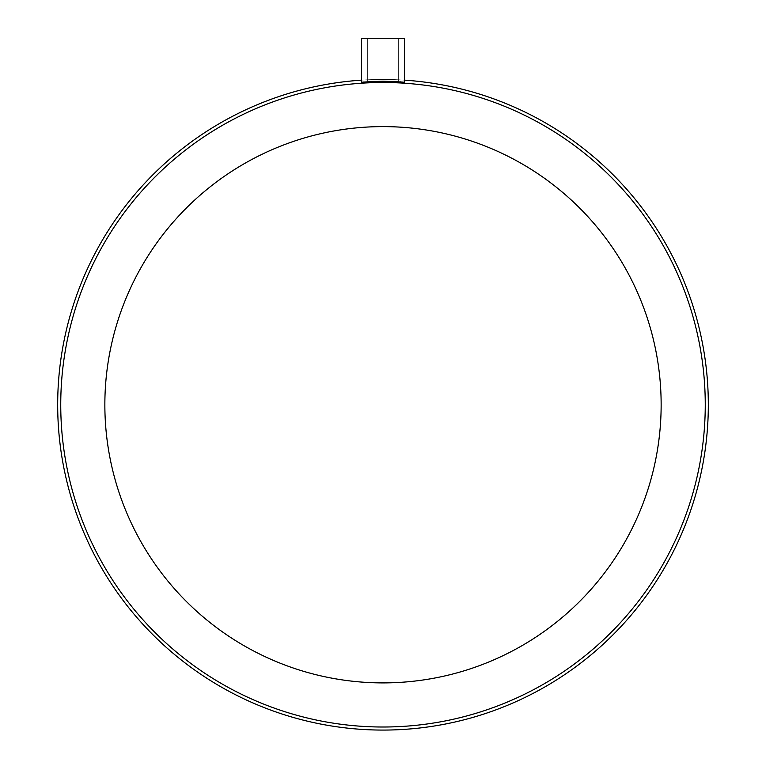 <?xml version="1.0" encoding="UTF-8"?>
<svg xmlns="http://www.w3.org/2000/svg" width="766" height="766" viewBox="0 0 766 766"><rect width="100%" height="100%" fill="white"/><g stroke="black" fill="none" stroke-linecap="round" stroke-linejoin="round"><path stroke-width="0.57" stroke-dasharray="3.83 2.87" d="M383 81.33C363.237 81.933 363.237 82.153 383 81.991C402.753 82.153 402.753 81.933 383 81.33C363.237 81.933 363.237 82.153 383 81.991C402.753 82.153 402.753 81.933 383 81.33C402.763 81.933 402.763 82.153 383 81.991C363.237 82.153 363.237 81.933 383 81.33C402.763 81.933 402.763 82.153 383 81.991C363.237 82.153 363.237 81.933 383 81.33M361.562 38.3L404.438 38.3L361.562 38.3L404.438 38.3L404.438 82.364L403.519 82.173M402.734 82.077L400.838 81.895M399.976 81.818L383 81.215L364.099 81.991M363.218 82.077L361.562 82.364L365.229 82.402M368.599 82.326L371.855 82.249M376.144 82.173L383 82.125C355.338 82.575 355.338 82.268 383 81.215C410.662 82.268 410.662 82.575 383 82.125M708.32 404.754A325.32 325.32 0 0 0 383 79.444A325.32 325.32 0 0 0 57.68 404.754A325.32 325.32 0 0 0 383 730.075A325.32 325.32 0 0 0 708.32 404.754A325.32 325.32 0 0 1 383 730.075A325.32 325.32 0 0 1 57.68 404.754M705.256 404.754A322.256 322.256 0 0 0 383 82.498A322.256 322.256 0 0 0 60.744 404.754A322.256 322.256 0 0 0 383 727.011A322.256 322.256 0 0 0 705.256 404.754M361.562 80.143A325.32 325.32 0 0 1 404.438 80.143A325.32 325.32 0 0 0 361.562 80.143L361.562 82.364M104.856 404.754A278.144 278.144 0 0 0 383 682.899A278.144 278.144 0 0 0 661.144 404.754A278.144 278.144 0 0 0 383 126.61A278.144 278.144 0 0 0 104.856 404.754M383 38.3L398.32 38.3L383 38.3M367.68 38.3L367.68 82.01L367.68 38.3M398.32 38.3L398.32 82.01L398.32 38.3"/><path stroke-width="1.15" d="M383 82.125C410.662 82.575 410.662 82.268 383 81.215C410.662 82.268 410.662 82.575 383 82.125C355.338 82.575 355.338 82.268 383 81.215M403.519 82.173L402.734 82.077M400.838 81.895L399.976 81.818M364.099 81.991L363.218 82.077M365.229 82.402L368.599 82.326M371.855 82.249L376.144 82.173M705.256 404.754A322.256 322.256 0 0 0 383 82.498A322.256 322.256 0 0 0 60.744 404.754A322.256 322.256 0 0 0 383 727.011A322.256 322.256 0 0 0 705.256 404.754M708.32 404.754A325.32 325.32 0 0 0 404.438 80.143A325.32 325.32 0 0 1 708.32 404.754A325.32 325.32 0 0 1 383 730.075A325.32 325.32 0 0 1 57.68 404.754A325.32 325.32 0 0 1 361.562 80.143A325.32 325.32 0 0 0 57.68 404.754M404.438 82.364L404.438 38.3L361.562 38.3L361.562 82.364M661.144 404.754A278.144 278.144 0 0 0 383 126.61A278.144 278.144 0 0 0 104.856 404.754A278.144 278.144 0 0 0 383 682.899A278.144 278.144 0 0 0 661.144 404.754M361.562 38.3L361.562 80.143"/></g></svg>
